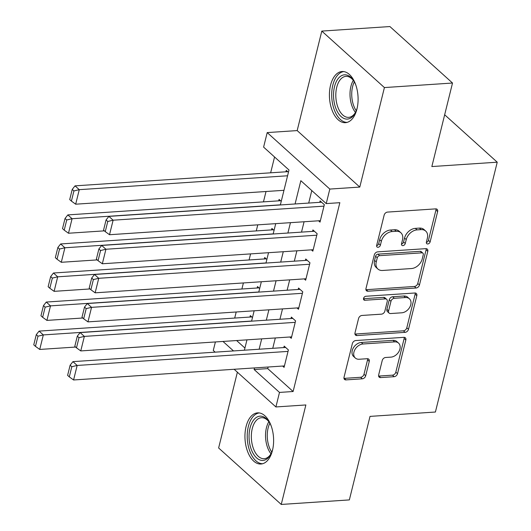 <?xml version="1.0" encoding="UTF-8"?>
<svg xmlns="http://www.w3.org/2000/svg" width="531" height="531" viewBox="0 0 531 531"><rect width="100%" height="100%" fill="white"/><g stroke="black" fill="none" stroke-linecap="round" stroke-linejoin="round"><path stroke-width="0.8" d="M427.774 243.968A2.257 1.626 132.1 0 0 430.137 241.851L437.637 211.55A3.226 2.323 132.1 0 0 437.126 209.333A3.226 2.323 132.1 0 0 435.666 208.875L387.53 212.088A3.226 2.323 132.1 0 0 384.152 215.115L376.658 245.415A2.257 1.626 132.1 0 0 377.017 246.968A2.257 1.626 132.1 0 0 378.032 247.287A2.257 1.626 132.1 0 0 380.402 245.163L381.371 241.24A10.321 7.441 132.1 0 1 392.183 231.549L396.199 231.277A10.321 7.441 132.1 0 1 400.852 232.737A10.321 7.441 132.1 0 1 402.498 239.833L401.522 243.756A2.257 1.626 132.1 0 0 401.881 245.309A2.257 1.626 132.1 0 0 402.903 245.627A2.257 1.626 132.1 0 0 405.266 243.503L406.242 239.587A10.321 7.441 132.1 0 1 417.054 229.89L421.063 229.624A10.321 7.441 132.1 0 1 425.723 231.085A10.321 7.441 132.1 0 1 427.362 238.173L426.393 242.096A2.257 1.626 132.1 0 0 426.751 243.649A2.257 1.626 132.1 0 0 427.774 243.968M426.34 242.408A2.257 1.626 132.1 0 0 428.444 240.324L435.944 210.024A3.226 2.323 132.1 0 0 435.997 208.875M376.598 245.72A2.257 1.626 132.1 0 0 378.709 243.636L379.678 239.713L381.371 241.24M401.469 244.068A2.257 1.626 132.1 0 0 403.573 241.977L404.549 238.061L406.242 239.587M272.483 450.348A25.634 14.271 -93.8 0 0 257.575 412.866A25.634 14.271 -93.8 0 0 246.085 426.539A25.634 14.271 -93.8 0 0 260.986 464.021A25.634 14.271 -93.8 0 0 272.483 450.348M356.958 109.001A25.634 14.271 -93.8 0 0 342.05 71.519A25.634 14.271 -93.8 0 0 330.554 85.192A25.634 14.271 -93.8 0 0 345.462 122.674A25.634 14.271 -93.8 0 0 356.958 109.001M378.663 374.919A3.226 2.323 132.1 0 0 379.18 377.136A3.226 2.323 132.1 0 0 380.634 377.587L394.135 376.691A3.226 2.323 132.1 0 0 397.52 373.658L405.843 340.013A3.226 2.323 132.1 0 0 405.332 337.796A3.226 2.323 132.1 0 0 403.879 337.338L355.743 340.55A3.226 2.323 132.1 0 0 352.365 343.577L344.035 377.222A3.226 2.323 132.1 0 0 344.546 379.439A3.226 2.323 132.1 0 0 346.006 379.897L362.315 378.809A3.226 2.323 132.1 0 0 365.693 375.782L369.257 361.379A3.226 2.323 132.1 0 0 368.746 359.162A3.226 2.323 132.1 0 0 367.293 358.71L359.202 359.248A8.629 6.219 132.1 0 1 355.312 358.027A8.629 6.219 132.1 0 1 354.887 349.677A8.629 6.219 132.1 0 1 362.978 343.988L394.666 341.878A8.629 6.219 132.1 0 1 398.555 343.099A8.629 6.219 132.1 0 1 398.973 351.449A8.629 6.219 132.1 0 1 390.889 357.137L385.606 357.489A3.226 2.323 132.1 0 0 382.227 360.516L378.663 374.919M268.128 367.007L267.73 368.62L293.112 391.513L279.492 392.422L275.901 406.952L234.138 369.277M452.518 83.028L384.411 87.569L321.799 31.09L389.907 26.55L452.518 83.028L431.849 166.555L497.235 162.194L435.407 412.029L370.021 416.39L349.352 499.91L281.244 504.45L305.869 404.954L275.901 406.952M321.799 31.09L297.174 130.586L359.786 187.071L384.411 87.569M359.786 187.071L329.817 189.069L326.226 203.592L300.838 180.693L295.077 203.97M293.112 391.513L339.847 202.683L326.226 203.592M416.085 288.008A3.226 2.323 132.1 0 0 419.463 284.974L427.794 251.329A3.226 2.323 132.1 0 0 427.276 249.112A3.226 2.323 132.1 0 0 425.822 248.654L377.687 251.867A3.226 2.323 132.1 0 0 374.309 254.893L365.978 288.545A3.226 2.323 132.1 0 0 366.496 290.762A3.226 2.323 132.1 0 0 367.95 291.214L416.085 288.008L414.392 286.481A3.226 2.323 132.1 0 0 417.771 283.448L426.101 249.802A3.226 2.323 132.1 0 0 426.154 248.654M416.815 295.667L408.492 329.32A3.226 2.323 132.1 0 1 405.113 332.346L356.978 335.559A3.226 2.323 132.1 0 1 355.524 335.101A3.226 2.323 132.1 0 1 355.007 332.884L358.571 318.481A3.226 2.323 132.1 0 1 361.95 315.454L381.47 314.153A3.226 2.323 132.1 0 0 384.856 311.12L387.218 301.568A3.226 2.323 132.1 0 0 386.701 299.351A3.226 2.323 132.1 0 0 385.247 298.9L364.923 300.254A2.257 1.626 132.1 0 1 363.908 299.935A2.257 1.626 132.1 0 1 363.795 297.745A2.257 1.626 132.1 0 1 365.912 296.258L414.85 292.999A3.226 2.323 132.1 0 1 416.304 293.451A3.226 2.323 132.1 0 1 416.815 295.667L415.129 294.141L406.799 327.793L408.492 329.32M237.377 372.204L218.626 447.972L281.244 504.45M252.484 317.551L250.32 315.6L249.962 317.053M259.672 288.499L257.508 286.548L257.15 288.001M266.861 259.447L264.697 257.495L264.338 258.949M274.049 230.394L271.885 228.443L271.527 229.896M281.238 201.349L279.074 199.397L278.715 200.844M318.554 220.79L320.027 222.124L324.341 204.694L320.113 200.877L319.748 202.324M311.365 249.842L312.839 251.17L317.153 233.74L312.918 229.923L312.56 231.377M304.177 278.894L305.65 280.222L309.965 262.792L305.73 258.975L305.371 260.429M296.988 307.94L298.462 309.274L302.776 291.844L298.541 288.028L298.183 289.481M289.793 336.993L291.273 338.327L295.581 320.897L291.353 317.08L290.995 318.527M311.79 190.576L308.703 203.061M304.077 221.759L301.515 232.113M296.889 250.805L294.32 261.166M289.694 279.857L287.132 290.218M282.505 308.909L279.943 319.264M275.317 337.962L272.755 348.316M282.605 366.045L284.078 367.372L288.393 349.942L284.165 346.126L283.806 347.579M274.56 156.99L270.644 172.814M266.018 191.505L263.456 201.866M257.774 224.845L256.267 230.912M250.579 253.891L249.079 259.964M243.39 282.943L241.89 289.017M236.202 311.996L234.702 318.069M236.607 340.537L244.93 348.051M288.426 172.296L286.269 170.345L285.904 171.798M497.235 162.194L444.666 114.776M215.155 352.159L213.283 350.467L215.394 341.951M280.348 204.953L288.997 170.006L263.608 147.114L267.206 132.584L329.817 189.069M297.174 130.586L267.206 132.584M254.508 367.917L254.11 369.523L279.492 392.422M290.45 222.662L287.888 233.023M283.262 251.714L280.7 262.075M276.074 280.766L273.511 291.121M268.885 309.819L266.323 320.173M261.697 338.864L259.135 349.225M244.399 350.208L246.961 339.847M251.588 321.155L254.15 310.801M258.776 292.103L261.338 281.749M265.965 263.057L268.533 252.696M273.16 234.005L275.722 223.644M222.98 341.446L233.501 350.931M267.73 368.62L254.11 369.523M425.723 231.085L424.03 229.558A10.321 7.441 132.1 0 0 419.371 228.098L421.063 229.624M404.549 238.061A10.321 7.441 132.1 0 1 415.361 228.363L419.371 228.098M400.852 232.737L399.159 231.211A10.321 7.441 132.1 0 0 394.506 229.75L396.199 231.277M379.678 239.713A10.321 7.441 132.1 0 1 390.491 230.023L394.506 229.75M365.925 289.687A3.226 2.323 132.1 0 0 366.257 289.687L414.392 286.481M423.273 254.714A2.257 1.626 132.1 0 0 422.915 253.161A2.257 1.626 132.1 0 0 421.893 252.842L379.645 255.663A2.257 1.626 132.1 0 0 377.275 257.781L376.253 261.916A10.321 7.441 132.1 0 0 377.893 269.011A10.321 7.441 132.1 0 0 382.552 270.471L411.432 268.547A10.321 7.441 132.1 0 0 422.251 258.849L423.273 254.714M422.915 253.161L421.222 251.634A2.257 1.626 132.1 0 0 420.2 251.316L421.893 252.842M377.893 269.011L376.2 267.485A10.321 7.441 132.1 0 1 374.561 260.389L375.583 256.254A2.257 1.626 132.1 0 1 377.953 254.137L420.2 251.316M354.954 334.032A3.226 2.323 132.1 0 0 355.285 334.032L403.421 330.82A3.226 2.323 132.1 0 0 406.799 327.793M386.701 299.351L385.008 297.825A3.226 2.323 132.1 0 0 383.555 297.373L363.489 298.707M401.728 312.805A8.629 6.219 132.1 0 0 409.819 307.117A8.629 6.219 132.1 0 0 409.401 298.767A8.629 6.219 132.1 0 0 405.505 297.546L394.341 298.289A3.226 2.323 132.1 0 0 390.962 301.323L388.599 310.874A3.226 2.323 132.1 0 0 389.11 313.091A3.226 2.323 132.1 0 0 390.564 313.549L401.728 312.805M409.401 298.767L407.708 297.241A8.629 6.219 132.1 0 0 403.812 296.019L405.505 297.546M389.11 313.091L387.418 311.564A3.226 2.323 132.1 0 1 386.907 309.347L389.269 299.796A3.226 2.323 132.1 0 1 392.648 296.763L403.812 296.019M415.129 294.141A3.226 2.323 132.1 0 0 415.182 292.999M398.555 343.099L396.863 341.572A8.629 6.219 132.1 0 0 392.973 340.351L394.666 341.878M355.312 358.027L353.619 356.5A8.629 6.219 132.1 0 1 353.201 348.15A8.629 6.219 132.1 0 1 361.286 342.462L392.973 340.351M343.982 378.371A3.226 2.323 132.1 0 0 344.314 378.371L360.622 377.282A3.226 2.323 132.1 0 0 364 374.255L367.565 359.852A3.226 2.323 132.1 0 0 367.625 358.71M378.61 376.061A3.226 2.323 132.1 0 0 378.942 376.061L392.449 375.165A3.226 2.323 132.1 0 0 395.827 372.131L404.151 338.486A3.226 2.323 132.1 0 0 404.21 337.338M287.742 171.672L75.044 185.85L79.272 189.667L287.563 175.781M283.972 190.31L75.674 204.196L71.406 201.103L73.922 190.941L72.229 189.414L69.714 199.576L71.406 201.103M73.922 190.941L79.272 189.667L75.674 204.196M72.229 189.414L75.044 185.85M320.385 220.67L109.519 234.722L113.116 220.199L108.888 216.382L106.074 219.94L103.558 230.109L105.251 231.635L107.766 221.467L106.074 219.94M321.587 202.205L108.888 216.382M323.983 206.141L113.116 220.199L107.766 221.467M105.251 231.635L109.519 234.722M357.283 107.561A22.183 12.352 86.2 0 1 355.292 112.831A22.183 12.352 86.2 0 1 339.349 114.696A22.183 12.352 86.2 0 1 334.517 86.646A22.183 12.352 86.2 0 1 353.102 79.969A22.183 12.352 86.2 0 1 355.777 84.927M353.513 80.579A20.543 11.436 -93.8 0 0 345.933 76.364A20.543 11.436 -93.8 0 0 336.72 87.323A20.543 11.436 -93.8 0 0 348.668 117.358A20.543 11.436 -93.8 0 0 355.624 112.174M343.749 71.585A25.475 14.178 -93.8 0 0 332.824 85.119A25.475 14.178 -93.8 0 0 347.135 122.382M272.808 448.907A22.183 12.352 86.2 0 1 270.817 454.178A22.183 12.352 86.2 0 1 262.971 460.43A22.183 12.352 86.2 0 1 249.145 439.177A22.183 12.352 86.2 0 1 259.951 416.165A22.183 12.352 86.2 0 1 268.626 421.315A22.183 12.352 86.2 0 1 271.301 426.274M269.044 421.926A20.543 11.436 -93.8 0 0 261.458 417.711A20.543 11.436 -93.8 0 0 261.425 417.711A20.543 11.436 -93.8 0 0 251.415 438.998A20.543 11.436 -93.8 0 0 264.192 458.704A20.543 11.436 -93.8 0 0 271.149 453.52M259.274 412.932A25.475 14.178 -93.8 0 0 247.313 439.243A25.475 14.178 -93.8 0 0 262.659 463.729M280.554 200.725L67.849 214.902L72.083 218.719L280.375 204.833M104.381 230.852L68.486 233.242L64.218 230.155L66.733 219.987L65.041 218.46L62.525 228.629L64.218 230.155M66.733 219.987L72.083 218.719L68.486 233.242M65.041 218.46L67.849 214.902M273.359 229.777L60.66 243.955L64.895 247.771L273.186 233.886M97.193 259.905L61.297 262.294L57.029 259.208L59.545 249.039L57.852 247.512L55.337 257.681L57.029 259.208M59.545 249.039L64.895 247.771L61.297 262.294M57.852 247.512L60.66 243.955M266.17 258.829L53.472 273.007L57.706 276.817L265.998 262.938M90.004 288.95L54.109 291.346L49.834 288.26L52.35 278.091L50.664 276.565L48.142 286.733L49.834 288.26M52.35 278.091L57.706 276.817L54.109 291.346M50.664 276.565L53.472 273.007M258.982 287.875L46.283 302.053L50.511 305.869L258.809 291.99M82.809 318.003L46.92 320.399L42.646 317.306L45.162 307.144L43.469 305.617L40.953 315.779L42.646 317.306M45.162 307.144L50.511 305.869L46.92 320.399M43.469 305.617L46.283 302.053M313.197 249.723L102.33 263.774L105.928 249.251L101.7 245.435L98.885 248.993L96.37 259.161L98.062 260.688L100.578 250.519L98.885 248.993M314.398 231.257L101.7 245.435M316.795 235.193L105.928 249.251L100.578 250.519M98.062 260.688L102.33 263.774M306.009 278.768L95.142 292.827L98.739 278.297L94.505 274.481L91.697 278.045L89.181 288.214L90.874 289.74L93.39 279.571L91.697 278.045M307.203 260.309L94.505 274.481M309.606 264.246L98.739 278.297L93.39 279.571M90.874 289.74L95.142 292.827M298.82 307.821L87.954 321.879L91.551 307.349L87.316 303.533L84.509 307.097L81.993 317.259L83.679 318.786L86.201 308.624L84.509 307.097M300.015 289.355L87.316 303.533M302.411 293.298L91.551 307.349L86.201 308.624M83.679 318.786L87.954 321.879M291.632 336.873L80.765 350.925L84.356 336.402L80.128 332.585L77.314 336.143L74.798 346.312L76.491 347.838L79.006 337.67L77.314 336.143M292.827 318.408L80.128 332.585M295.223 322.344L84.356 336.402L79.006 337.67M76.491 347.838L80.765 350.925M251.794 316.927L39.095 331.105L43.323 334.922L251.621 321.036M75.621 347.055L39.732 349.444L35.458 346.358L37.973 336.189L36.281 334.663L33.765 344.831L35.458 346.358M37.973 336.189L43.323 334.922L39.732 349.444M36.281 334.663L39.095 331.105M284.443 365.925L73.577 379.977L77.168 365.454L72.939 361.638L70.125 365.195L67.61 375.364L69.302 376.891L71.818 366.722L70.125 365.195M285.638 347.46L72.939 361.638M288.034 351.396L77.168 365.454L71.818 366.722M69.302 376.891L73.577 379.977M428.444 240.324L430.137 241.851M378.709 243.636L380.402 245.163M403.573 241.977L405.266 243.503M415.361 228.363L417.054 229.89M390.491 230.023L392.183 231.549M435.944 210.024L437.637 211.55M366.257 289.687L367.95 291.214M426.101 249.802L427.794 251.329M417.771 283.448L419.463 284.974M377.953 254.137L379.645 255.663M375.583 256.254L377.275 257.781M374.561 260.389L376.253 261.916M403.421 330.82L405.113 332.346M355.285 334.032L356.978 335.559M383.555 297.373L385.247 298.9M363.483 298.953L364.923 300.254M392.648 296.763L394.341 298.289M389.269 299.796L390.962 301.323M386.907 309.347L388.599 310.874M361.286 342.462L362.978 343.988M367.565 359.852L369.257 361.379M364 374.255L365.693 375.782M360.622 377.282L362.315 378.809M344.314 378.371L346.006 379.897M404.151 338.486L405.843 340.013M395.827 372.131L397.52 373.658M392.449 375.165L394.135 376.691M378.942 376.061L380.634 377.587M355.465 112.439A20.543 11.436 86.2 0 1 350.918 86.374A20.543 11.436 86.2 0 1 353.327 80.34M354.316 81.893A19.866 11.058 -93.8 0 0 352.611 86.599A19.866 11.058 -93.8 0 0 356.241 110.767M270.989 453.786A20.543 11.436 86.2 0 1 268.852 421.687M269.841 423.24A19.866 11.058 -93.8 0 0 271.766 452.113"/></g></svg>
